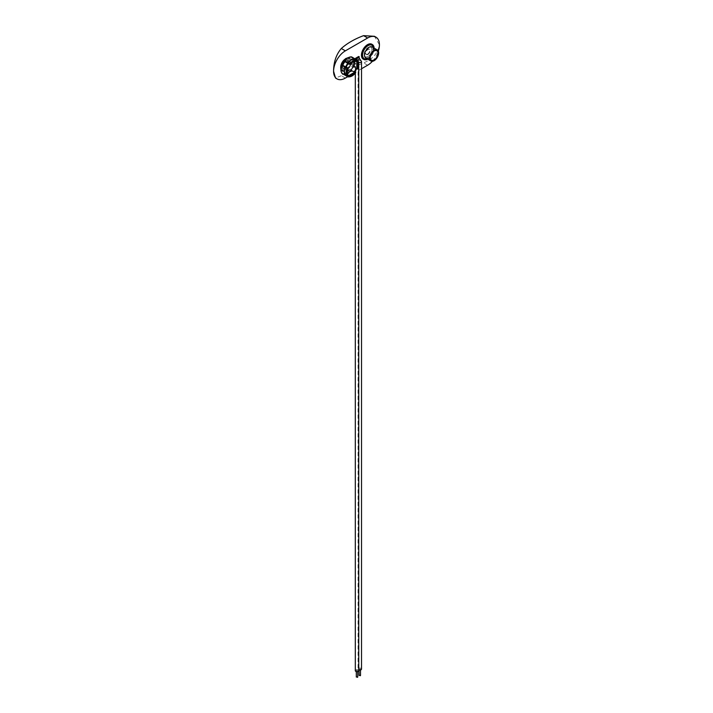 <?xml version="1.0" encoding="UTF-8"?>
<svg xmlns="http://www.w3.org/2000/svg" width="713" height="713" viewBox="0 0 713 713"><rect width="100%" height="100%" fill="white"/><g stroke="black" fill="none" stroke-linecap="round" stroke-linejoin="round"><path stroke-width="0.53" stroke-dasharray="3.56 2.67" d="M368.042 56.416A5.446 3.146 120 0 0 371.598 51.621A5.446 3.146 120 0 0 370.76 47.254A5.446 3.146 120 0 0 368.042 47.521A5.446 3.146 120 0 0 364.486 52.325A5.446 3.146 120 0 0 365.314 56.684A5.446 3.146 120 0 0 368.042 56.416M367.712 59.161A8.592 4.955 120 0 0 368.042 58.983A8.592 4.955 120 0 0 374.102 48.092M363.496 59.25A8.592 4.955 120 0 0 367.516 58.68A8.592 4.955 120 0 0 373.059 51.354A8.592 4.955 120 0 0 372.07 44.393M367.516 54.179A3.066 1.774 120 0 0 369.521 51.47A3.066 1.774 120 0 0 369.049 49.01A3.066 1.774 120 0 0 367.516 49.17A3.066 1.774 120 0 0 365.519 51.871A3.066 1.774 120 0 0 365.983 54.331A3.066 1.774 120 0 0 367.516 54.179M368.042 54.473A3.066 1.774 120 0 0 370.047 51.773A3.066 1.774 120 0 0 369.575 49.313A3.066 1.774 120 0 0 368.042 49.464A3.066 1.774 120 0 0 366.036 52.174A3.066 1.774 120 0 0 366.509 54.625A3.066 1.774 120 0 0 368.042 54.473M345.368 78.073L341.313 75.738A74.607 43.074 180 0 1 363.577 62.878C372.676 59.232 377.961 53.208 379.423 44.794L374.45 36.292M361.518 68.751L347.712 76.719M372.4 61.309A16.675 9.626 120 0 0 378.336 51.149M341.313 75.738L335.511 78.029M355.038 58.876L353.898 59.535L353.898 62.744L359.102 59.732L359.102 57.352A1.72 0.989 -60 0 1 359.361 58.724A1.72 0.989 -60 0 1 358.238 60.24A1.72 0.989 -60 0 1 357.373 60.32A1.72 0.989 -60 0 1 357.026 59.464M358.586 56.826L358.586 56.229L359.102 56.532M358.586 56.229L353.381 59.232L353.381 62.441L358.586 59.437L358.586 57.049M358.586 59.437L359.102 59.732M353.381 62.441L353.898 62.744M353.381 59.232L353.898 59.535M360.297 669.373L359.085 669.088L360.297 669.373M357.365 57.753L357.365 58.912L357.365 57.753M361.518 669.088A1.72 0.989 0 0 0 361.01 668.384A1.72 0.989 0 0 0 359.138 668.17A1.72 0.989 0 0 0 358.078 669.088A1.72 0.989 0 0 0 358.586 669.783A1.72 0.989 0 0 0 358.737 669.864M356.375 58.11A1.72 0.989 -60 0 1 357.365 56.933A1.72 0.989 -60 0 1 358.229 56.844A1.72 0.989 -60 0 1 358.487 58.225A1.72 0.989 -60 0 1 357.365 59.732A1.72 0.989 -60 0 1 356.509 59.821A1.72 0.989 -60 0 1 356.161 58.858M354.593 60.516L354.593 59.357L354.593 60.516M356.518 670.398L357.73 670.683L356.518 670.398M355.306 670.683A1.72 0.989 180 0 1 356.366 669.774A1.72 0.989 180 0 1 358.238 669.988A1.72 0.989 180 0 1 358.737 670.683M354.593 58.537A1.72 0.989 120 0 0 353.47 60.044A1.72 0.989 120 0 0 353.728 61.425A1.72 0.989 120 0 0 354.593 61.336A1.72 0.989 120 0 0 355.716 59.821A1.72 0.989 120 0 0 355.448 58.448A1.72 0.989 120 0 0 354.593 58.537M360.297 675.166L359.29 675.166M357.525 676.771L356.518 676.771M344.138 61.193A9.207 5.312 -60 0 1 347.561 58.083A9.207 5.312 -60 0 1 350.992 57.227A0.615 0.49 97.9 0 1 351.322 56.888M355.43 60.623A8.244 4.759 120 0 0 355.332 60.56A8.244 4.759 120 0 0 354.281 60.204L351.705 58.974A8.244 4.759 120 0 0 349.129 59.767A8.244 4.759 120 0 0 346.545 61.951L348.14 63.751L346.545 61.951M356.117 68.377L356.161 68.386A8.244 4.759 120 0 0 356.161 68.386L354.352 66.461A8.244 4.759 120 0 0 354.352 60.498L355.101 60.819M347.195 74.517L346.545 74.027A8.244 4.759 120 0 0 349.129 73.234A8.244 4.759 120 0 0 351.705 71.042L354.281 71.648A8.244 4.759 120 0 0 354.29 71.639L354.245 71.612M353.844 61.541A8.244 4.759 120 0 0 352.204 58.76A8.244 4.759 120 0 0 348.087 59.161A8.244 4.759 120 0 0 342.695 66.434A8.244 4.759 120 0 0 343.96 73.038A8.244 4.759 120 0 0 347.195 73.065M347.561 59.589A7.362 4.251 120 0 0 342.757 66.077A7.362 4.251 120 0 0 343.88 71.968A7.362 4.251 120 0 0 347.561 71.612A7.362 4.251 120 0 0 352.374 65.124A7.362 4.251 120 0 0 351.242 59.224A7.362 4.251 120 0 0 347.561 59.589M349.129 62.896L349.495 61.657L349.129 62.896M345.484 60.783L345.85 59.553L345.484 60.783M348.087 61.086L347.712 62.325L348.087 61.086M341.839 67.102L342.204 65.863L341.839 67.102M344.441 67.396L344.067 68.635L344.441 67.396M345.484 69.206L345.85 67.967L345.484 69.206M345.484 66.897A3.066 1.774 120 0 0 347.481 64.197A3.066 1.774 120 0 0 347.017 61.737A3.066 1.774 120 0 0 345.484 61.888A3.066 1.774 120 0 0 343.479 64.589A3.066 1.774 120 0 0 343.951 67.049A3.066 1.774 120 0 0 345.484 66.897M347.195 68.698A3.066 1.774 -60 0 1 346.554 68.555A3.066 1.774 -60 0 1 346.081 66.095A3.066 1.774 -60 0 1 348.087 63.395A3.066 1.774 -60 0 1 349.62 63.243A3.066 1.774 -60 0 1 350.065 63.724M355.43 72.708L350.992 70.008A9.207 5.312 -60 0 1 344.138 73.965A9.207 5.312 -60 0 1 342.962 73.564A9.207 5.312 -60 0 1 342.035 72.753A9.207 5.312 -60 0 1 342.035 64.83M355.154 58.947L353.898 58.216A0.615 0.49 -37.9 0 0 353.095 58.448A9.207 5.312 -60 0 1 353.095 66.362A9.207 5.312 -60 0 1 350.992 70.008L354.281 71.648M357.391 60.231A9.813 5.668 -60 0 1 357.391 68.68L353.898 66.665A9.813 5.668 120 0 0 353.898 58.216M351.705 58.974L351.509 59.455L354.245 60.275L354.637 59.331L350.992 57.227A9.207 5.312 -60 0 1 352.169 57.628A9.207 5.312 -60 0 1 353.095 58.448L356.741 60.552M351.509 59.455L346.741 62.209M348.88 64.206L354.967 60.694L354.245 60.275M354.7 61.051L354.031 60.908L354.031 61.434M356.643 68.689A9.207 5.312 120 0 0 356.741 68.466L356.161 68.386M356.741 68.466L353.898 66.665M347.195 73.279L346.741 73.546L347.195 74.045M347.784 76.068L344.138 73.965A0.615 0.49 -82.1 0 0 344.334 74.767A9.813 5.668 120 0 0 347.997 73.858A9.813 5.668 120 0 0 351.652 70.551M343.898 66.532L346.251 67.013L343.898 66.532A8.244 4.759 120 0 0 343.898 72.503L346.251 74.107L345.68 74.856L342.035 72.753A0.615 0.49 142.1 0 0 341.901 73.207M347.186 74.901A8.244 4.759 120 0 1 347.088 74.838A8.244 4.759 120 0 1 346.251 74.107L344.219 72.084L343.898 72.503M347.017 67.432L347.017 74.464L346.295 74.045M344.219 66.576L344.219 72.084M352.169 57.628L355.627 59.625A9.207 5.312 120 0 0 354.637 59.331M345.68 74.856A9.207 5.312 120 0 0 346.429 75.56L342.962 73.564M346.545 74.027L346.741 73.546M373.416 47.7A7.736 4.465 -60 0 1 368.042 58.288A7.736 4.465 -60 0 1 367.026 58.769M368.995 57.735A6.39 3.69 120 0 0 373.166 52.111A6.39 3.69 120 0 0 372.186 46.987C372.961 46.55 373.157 48.074 372.774 51.559L368.318 57.673L365.796 58.056A6.39 3.69 120 0 0 368.995 57.735M367.632 65.222L363.577 62.878M361.518 61.541A1.72 0.989 0 0 0 361.01 60.837A1.72 0.989 0 0 0 358.586 60.837A1.72 0.989 0 0 0 358.078 61.541A1.72 0.989 0 0 0 358.586 62.245A1.72 0.989 0 0 0 358.648 62.272M358.719 63.279A1.72 0.989 180 0 1 358.238 63.84A1.72 0.989 180 0 1 355.805 63.84A1.72 0.989 180 0 1 355.306 63.145A1.72 0.989 180 0 1 355.805 62.441A1.72 0.989 180 0 1 358.238 62.441A1.72 0.989 180 0 1 358.737 63.145M355.386 59.081A1.72 0.989 120 0 0 354.325 60.596A1.72 0.989 120 0 0 354.602 61.924A1.72 0.989 120 0 0 355.457 61.844A1.72 0.989 120 0 0 356.58 60.329A1.72 0.989 120 0 0 356.322 58.947M345.484 58.885A6.747 3.895 -60 0 1 350.252 61.639A6.747 3.895 -60 0 1 345.484 69.901A6.747 3.895 -60 0 1 340.716 67.396M340.885 69.116A7.362 4.251 120 0 0 342.231 71.024A7.362 4.251 120 0 0 345.912 70.658A7.362 4.251 120 0 0 350.725 64.17A7.362 4.251 120 0 0 349.593 58.27A7.362 4.251 120 0 0 347.276 58.056M355.145 72.566A9.813 5.668 -60 0 1 351.491 75.881A9.813 5.668 -60 0 1 347.828 76.79M376.856 50.775L370.76 47.254M369.575 49.313L369.049 49.01M366.509 54.625L365.983 54.331M371.411 60.204L365.314 56.684M356.509 59.821L358.078 61.541L358.078 669.088M360.511 669.088L360.511 669.988M353.728 61.425L355.306 63.145L355.306 71.175M355.306 72.263L355.306 73.172M358.737 63.404L358.737 65.355M357.73 670.683L357.73 671.593M359.085 669.988L359.085 669.088M356.313 671.593L356.313 670.683M343.88 71.968L340.876 69.393M355.332 60.56L352.204 58.76M352.097 63.154L349.495 61.657M348.452 61.051L345.85 59.553M344.807 67.361L342.204 65.863M348.452 69.464L345.85 67.967M349.62 63.243L347.017 61.737M346.554 68.555L343.951 67.049M347.712 70.739L345.11 69.241M344.067 68.635L341.465 67.138M347.712 62.325L345.11 60.828M351.357 64.428L348.755 62.931M351.242 59.224L347.507 57.913M347.088 74.838L343.96 73.038"/><path stroke-width="1.07" d="M374.129 59.937A5.446 3.146 120 0 0 377.685 55.133A5.446 3.146 120 0 0 376.856 50.775A5.446 3.146 120 0 0 374.129 51.042A5.446 3.146 120 0 0 370.573 55.837A5.446 3.146 120 0 0 371.411 60.204A5.446 3.146 120 0 0 374.129 59.937M374.129 50.267A6.39 3.69 120 0 0 369.958 55.899A6.39 3.69 120 0 0 370.938 61.024A6.39 3.69 120 0 0 374.129 60.703A6.39 3.69 120 0 0 378.309 55.07A6.39 3.69 120 0 0 377.329 49.955A6.39 3.69 120 0 0 374.129 50.267M374.102 48.092A8.592 4.955 120 0 0 372.338 44.536A8.592 4.955 120 0 0 368.042 44.955A8.592 4.955 120 0 0 362.427 52.53A8.592 4.955 120 0 0 363.746 59.411A8.592 4.955 120 0 0 367.712 59.161M372.07 44.393A8.592 4.955 120 0 0 371.812 44.233A8.592 4.955 120 0 0 367.516 44.661A8.592 4.955 120 0 0 361.91 52.227A8.592 4.955 120 0 0 363.229 59.108A8.592 4.955 120 0 0 363.496 59.25M337.026 78.902L335.511 78.029L333.577 71.264C333.639 62.058 336.224 54.464 341.313 48.502A74.607 43.074 180 0 1 363.577 35.65L374.45 36.292L375.974 37.165A16.675 9.626 120 0 0 367.632 37.994L345.368 50.846A16.675 9.626 120 0 0 333.577 71.264A16.675 9.626 120 0 0 337.026 78.902A16.675 9.626 120 0 0 345.368 78.073L347.712 76.719M372.4 61.309A16.675 9.626 120 0 1 367.632 65.222L361.518 68.751M378.336 51.149A16.675 9.626 120 0 0 379.423 44.794A16.675 9.626 120 0 0 375.974 37.165M357.026 59.464A1.72 0.989 -60 0 1 358.238 57.432A1.72 0.989 -60 0 1 359.094 57.343L359.102 56.532L355.038 58.876M358.737 669.864A1.72 0.989 0 0 0 360.546 669.979A1.72 0.989 0 0 0 361.518 669.088L361.518 61.541A1.72 0.989 0 0 1 361.01 62.245A1.72 0.989 0 0 1 358.648 62.272M356.161 58.858A1.72 0.989 -60 0 1 356.375 58.11M358.737 65.355L358.737 670.683A1.72 0.989 180 0 1 357.676 671.601A1.72 0.989 180 0 1 355.805 671.388A1.72 0.989 180 0 1 355.306 670.683L355.306 73.172M359.29 675.166L360.297 675.746L360.297 675.166M356.518 676.771L357.525 677.35L357.525 676.771M357.659 68.858L356.83 68.796L356.83 61.764L357.614 61.559A1.23 0.971 -37.9 0 0 357.391 60.231L355.154 58.947A1.23 0.971 97.9 0 1 355.609 60.4L355.243 60.525A8.592 4.955 120 0 0 352.356 61.354A8.592 4.955 120 0 0 349.468 63.867L349.085 64.17L344.085 61.06L347.784 63.297A9.207 5.312 120 0 0 345.68 66.933L346.251 67.013A8.244 4.759 120 0 1 348.14 63.751L347.784 63.297M351.322 56.888A0.615 0.49 97.9 0 1 351.652 56.924A9.813 5.668 120 0 0 347.997 57.833A9.813 5.668 120 0 0 344.343 61.149M354.352 60.498L356.161 61.291A8.244 4.759 120 0 0 355.43 60.623M354.29 71.639A8.244 4.759 120 0 0 356.152 68.403M347.195 73.065A8.244 4.759 120 0 0 348.087 72.628A8.244 4.759 120 0 0 353.844 61.541M351.732 63.19L351.357 64.428L351.732 63.19M348.087 69.5L347.712 70.739L348.087 69.5M350.065 63.724A3.066 1.774 -60 0 1 348.087 68.403A3.066 1.774 -60 0 1 347.195 68.698M347.195 74.045L349.085 76.318A1.23 0.971 -82.1 0 1 347.828 76.79L344.343 74.767A0.615 0.49 -82.1 0 0 344.343 74.767M345.591 75.489A9.813 5.668 -60 0 1 345.591 67.049L347.017 68.109A8.592 4.955 120 0 0 347.017 74.785L347.088 75.159A1.23 0.971 142.1 0 1 345.591 75.489L342.097 73.475A0.615 0.49 142.1 0 1 341.901 73.207M345.591 67.049L342.097 65.035A9.813 5.668 120 0 0 342.097 73.475M347.828 63.163A9.813 5.668 -60 0 1 351.491 59.847A9.813 5.668 -60 0 1 355.145 58.938L351.652 56.924M345.68 66.933L342.035 64.83A9.207 5.312 -60 0 1 344.138 61.193M348.88 64.206L348.167 63.787M355.609 60.4L354.967 60.694L355.609 60.4M356.83 61.764L356.117 61.354L356.741 60.552A9.207 5.312 120 0 0 355.805 59.732A9.207 5.312 120 0 0 355.627 59.634L355.805 59.732M354.031 61.434L354.031 66.416L356.83 68.796M356.117 61.354L354.7 61.051M348.88 75.533L354.967 72.022L351.509 70.792L347.195 73.279M354.967 72.022L355.43 72.708M348.167 75.123L346.545 74.027M346.607 75.667L346.42 75.569A9.207 5.312 120 0 0 346.607 75.667A9.207 5.312 120 0 0 347.784 76.068L348.14 75.195A8.244 4.759 120 0 1 347.186 74.901M347.017 67.432L346.295 67.022M354.78 71.915A9.207 5.312 120 0 0 356.643 68.689M349.085 76.318L349.468 76.202A8.592 4.955 120 0 0 355.243 72.869L355.609 72.548M357.614 69.09L357.703 68.617A8.592 4.955 120 0 0 357.703 61.942L357.614 61.559M367.026 58.769A7.736 4.465 -60 0 1 362.587 54.527A7.736 4.465 -60 0 1 368.042 45.65A7.736 4.465 -60 0 1 373.416 47.7M377.329 49.955L372.186 46.987A6.39 3.69 120 0 0 368.995 47.308A6.39 3.69 120 0 0 364.824 52.931A6.39 3.69 120 0 0 365.796 58.056L370.938 61.024M367.632 37.994L363.577 35.65M345.368 50.846L341.313 48.502M355.618 58.546L356.322 58.947A1.72 0.989 120 0 0 355.457 59.036A1.72 0.989 120 0 0 355.386 59.081M356.322 58.947L358.737 63.145A1.72 0.989 180 0 1 358.719 63.279M340.716 67.396A6.747 3.895 -60 0 1 345.484 58.885M347.276 58.056A7.362 4.251 120 0 0 345.912 58.635A7.362 4.251 120 0 0 340.885 69.116M349.468 63.867L355.243 60.525M357.703 61.942L357.703 68.617M355.243 72.869L349.468 76.202M347.017 74.785L347.017 68.109M363.746 59.411L363.229 59.108M372.338 44.536L371.812 44.233M358.389 56.942L361.518 61.541M355.306 71.175L355.306 72.263M359.085 675.461L359.085 669.988M360.511 675.461L360.511 669.988M356.313 677.056L356.313 671.593M357.73 677.056L357.73 671.593M340.876 69.393L345.609 58.6L347.507 57.913M344.085 61.06L347.694 57.798L351.509 56.871M341.901 64.847C340.511 68.439 340.538 71.282 341.982 73.377M355.35 60.676L349.112 64.277M347.195 67.592L347.195 74.803M348.122 76.888C350.787 77.075 353.3 75.694 355.662 72.726M357.783 69.045C359.174 65.525 359.12 62.655 357.623 60.436"/></g></svg>
